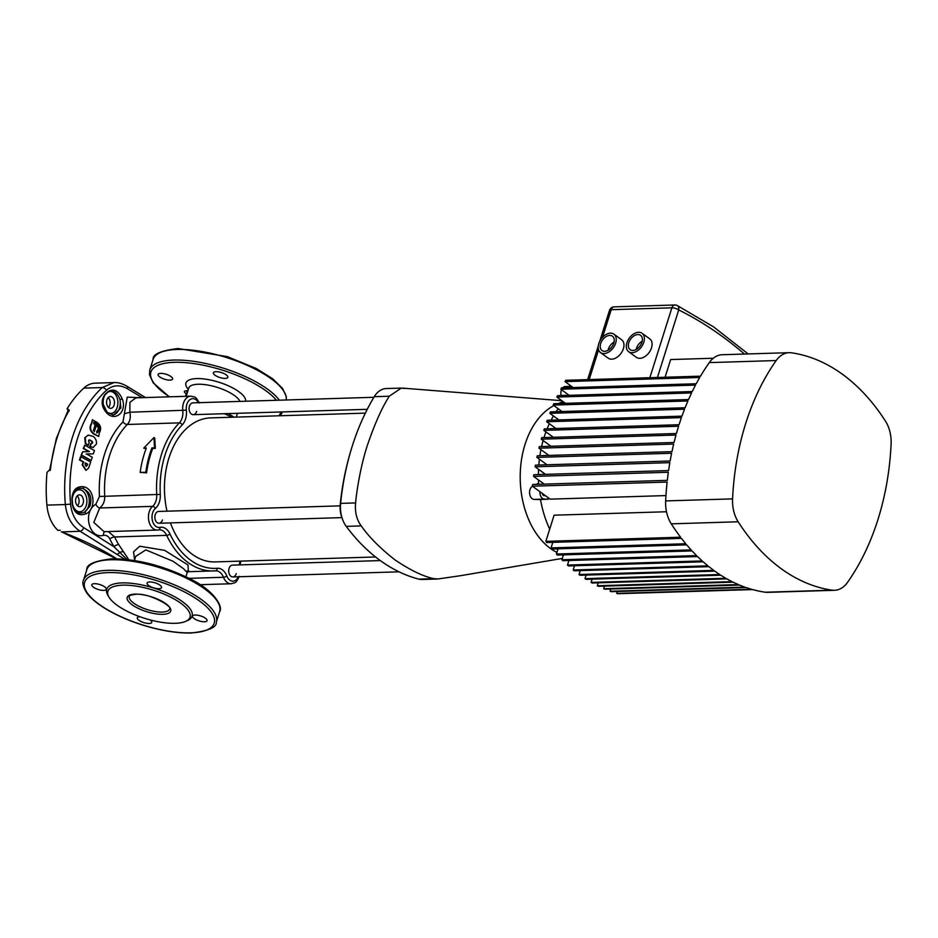 <?xml version="1.0" encoding="UTF-8"?>
<svg xmlns="http://www.w3.org/2000/svg" width="938" height="938" viewBox="0 0 938 938"><rect width="100%" height="100%" fill="white"/><g stroke="black" fill="none" stroke-linecap="round" stroke-linejoin="round"><path stroke-width="1.41" d="M380.324 560.584L232.483 565.133A5.909 3.963 88.2 0 0 229.06 568.416A5.909 3.963 88.2 0 0 232.847 576.94A5.909 3.963 88.2 0 0 236.259 573.657M340.119 505.863L158.628 511.445A5.909 3.963 88.2 0 0 155.216 514.728A5.909 3.963 88.2 0 0 158.991 523.252A5.909 3.963 88.2 0 0 162.415 519.969M373.899 397.29L192.865 402.859A5.909 3.963 88.2 0 0 189.453 406.142A5.909 3.963 88.2 0 0 193.228 414.666A5.909 3.963 88.2 0 0 196.652 411.383M365.339 413.13L210.64 417.891A72.038 48.377 88.2 0 0 168.946 457.979A72.038 48.377 88.2 0 0 166.987 511.187M93.272 447.473L89.778 446.664L90.74 443.592C92.276 443.533 92.522 442.748 91.467 441.223L89.931 439.969C88.383 440.016 88.149 440.813 89.192 442.337L88.231 445.409L85.288 443.498L84.748 437.765L88.324 435.103L93.143 436.416C95.594 438.175 96.708 440.696 96.485 443.967L93.061 447.485L90.271 446.558L91.232 443.486L91.877 443.592M88.231 445.409L85.78 443.393L85.241 437.659M50.242 470.477L50.5 468.988L50.242 470.477L50.5 468.988L47.029 472.353A122.397 82.181 88.2 0 0 46.9 505.113L65.355 504.55A122.397 82.181 -91.8 0 1 72.308 437.694A122.397 82.181 -91.8 0 1 102.254 387.546L114.061 382.575C117.813 382.317 122.116 383.513 126.947 386.198L126.947 386.198A4.221 2.286 -58.9 0 1 127.603 388.813C119.771 384.416 112.736 384.897 106.486 390.243A119.126 79.988 88.2 0 0 77.35 439.043A119.126 79.988 88.2 0 0 70.585 504.116C71.769 514.833 76.177 522.701 83.81 527.707L114.002 546.76A4.221 1.993 149.1 0 1 118.669 544.532L128.799 559.728M113.463 415.018L120.873 407.971L120.029 399.6C117.074 392.049 113.076 389.528 108.011 392.049A116.722 78.37 88.2 0 0 105.056 394.886L103.626 397.395L102.77 403.457M72.32 504.363L72.601 504.316A10.975 7.363 88.2 0 0 79.226 511.726A10.975 7.363 88.2 0 0 86.214 505.641A10.975 7.363 88.2 0 0 82.626 490.949A10.975 7.363 88.2 0 0 72.836 495.921A10.975 7.363 88.2 0 0 72.214 499.039A116.722 78.37 88.2 0 0 72.601 504.316C74.465 511.831 78.429 514.481 84.502 512.254L89.86 506.309C92.393 497.715 90.013 491.782 82.755 488.51C77.573 487.678 74.196 490.082 72.625 495.733L71.933 499.075C72.484 489.964 76.494 485.884 83.974 486.822C94.797 489.237 96.309 509.158 85.968 513.836C78.745 516.346 74.196 513.192 72.32 504.363A117.098 78.628 -91.8 0 1 71.933 499.075M158.628 511.445A5.909 3.963 88.2 0 0 155.216 514.728A5.909 3.963 88.2 0 0 158.991 523.252L341.924 517.624M192.865 402.859A5.909 3.963 88.2 0 0 189.453 406.142A5.909 3.963 88.2 0 0 193.228 414.666L367.239 409.32M232.483 565.133A5.909 3.963 88.2 0 0 229.06 568.416A5.909 3.963 88.2 0 0 232.847 576.94L399.06 571.828M149.681 581.97A7.598 2.603 -162.5 0 0 147.067 583.061A7.598 2.603 -162.5 0 0 150.854 586.778A7.598 2.603 -162.5 0 0 158.944 588.712A7.598 2.603 -162.5 0 0 161.559 587.622A7.598 2.603 -162.5 0 0 157.772 583.905A7.598 2.603 -162.5 0 0 149.681 581.97M94.421 583.671A7.598 2.603 -162.5 0 0 91.807 584.749A7.598 2.603 -162.5 0 0 95.594 588.466A7.598 2.603 -162.5 0 0 103.684 590.401A7.598 2.603 -162.5 0 0 106.299 589.322A7.598 2.603 -162.5 0 0 102.512 585.605A7.598 2.603 -162.5 0 0 94.421 583.671M139.926 616.735A7.598 2.603 -162.5 0 0 139.891 616.735A7.598 2.603 -162.5 0 0 137.276 617.814A7.598 2.603 -162.5 0 0 141.063 621.531A7.598 2.603 -162.5 0 0 149.154 623.465A7.598 2.603 -162.5 0 0 151.768 622.386A7.598 2.603 -162.5 0 0 150.127 619.901M195.163 615.035A7.598 2.603 -162.5 0 0 192.548 616.114A7.598 2.603 -162.5 0 0 196.323 619.83A7.598 2.603 -162.5 0 0 204.425 621.765A7.598 2.603 -162.5 0 0 207.04 620.686A7.598 2.603 -162.5 0 0 203.253 616.97A7.598 2.603 -162.5 0 0 195.163 615.035M225.249 378.413A7.598 2.603 17.5 0 1 217.159 376.478A7.598 2.603 17.5 0 1 213.372 372.761A7.598 2.603 17.5 0 1 215.986 371.683A7.598 2.603 17.5 0 1 224.076 373.617A7.598 2.603 17.5 0 1 227.864 377.334A7.598 2.603 17.5 0 1 225.249 378.413M169.989 380.113A7.598 2.603 17.5 0 1 161.899 378.178A7.598 2.603 17.5 0 1 158.112 374.461A7.598 2.603 17.5 0 1 160.726 373.383A7.598 2.603 17.5 0 1 168.817 375.317A7.598 2.603 17.5 0 1 172.604 379.034A7.598 2.603 17.5 0 1 169.989 380.113M106.932 399.823A5.909 3.963 88.2 0 0 110.707 408.347A5.909 3.963 88.2 0 0 114.131 405.064A5.909 3.963 88.2 0 0 110.344 396.54A5.909 3.963 88.2 0 0 106.932 399.823M108.187 397.583A5.909 3.963 -91.8 0 1 109.758 405.193A5.909 3.963 -91.8 0 1 108.491 407.432M75.919 498.16A5.909 3.963 88.2 0 0 79.707 506.684A5.909 3.963 88.2 0 0 83.119 503.401A5.909 3.963 88.2 0 0 79.343 494.877A5.909 3.963 88.2 0 0 75.919 498.16M77.186 495.921A5.909 3.963 -91.8 0 1 78.745 503.53A5.909 3.963 -91.8 0 1 77.491 505.77M175.183 623.313A43.054 14.727 17.5 0 1 129.338 612.35A43.054 14.727 17.5 0 1 107.882 591.292A43.054 14.727 17.5 0 1 122.702 585.16A43.054 14.727 17.5 0 1 168.559 596.122A43.054 14.727 17.5 0 1 190.004 617.181A43.054 14.727 17.5 0 1 175.183 623.313M185.923 576.764L187.237 572.626L183.614 568.768L173.073 561.276L145.847 549.891L135.705 556.375L134.404 560.525M127.064 559.517L114.002 546.76A84.303 56.608 -91.8 0 1 109.816 538.893C108.351 536.149 106.217 534.965 103.426 535.364C88.958 539.28 82.321 511.937 95.84 504.269L99.463 496.472A84.303 56.608 -91.8 0 1 104.528 454.297A84.303 56.608 -91.8 0 1 122.995 421.854L127.24 397.137L140.594 397.712M88.958 451.706L83.259 448.505L84.795 445.151L94.421 450.557L93.378 453.816L86.577 454.004L92.264 457.205L91.185 460.476L81.571 455.059L82.65 451.799L89.45 451.612L83.752 448.411L84.795 445.151M93.378 453.816L86.085 454.098M91.185 460.476L81.09 455.141L82.65 451.799M85.874 470.313L82.181 464.779L83.13 461.988L79.484 459.925L80.598 456.63L90.693 461.953L88.618 468.074L86.108 470.29L82.661 464.72L83.623 461.918L79.965 459.855L81.078 456.548M142.224 397.653L127.603 388.813M84.748 437.765L88.078 435.162M98.748 436.463L93.448 433.884C89.778 430.859 89.11 427.376 91.42 423.425L92.416 419.767L97.212 422.475C100.894 425.5 101.585 428.983 99.276 432.934L98.748 436.463L93.941 433.766C90.283 430.741 89.614 427.247 91.924 423.284L92.416 419.767M122.233 398.849C127.205 411.114 116.078 421.901 107.12 413.424C101.363 406.998 100.624 400.714 104.88 394.581A117.098 78.628 -91.8 0 1 107.835 391.721C113.615 388.191 118.411 390.56 122.233 398.849L120.029 399.6A12.663 8.501 -91.8 0 1 119.501 408.018A12.663 8.501 -91.8 0 1 112.818 415.006M228.591 413.588L229.505 414.268M68.474 409.836L67.067 408.816L68.849 411.477M68.298 409.39A2.533 1.665 -54 0 0 67.688 409.261L67.149 408.816M60.243 530.298L57.992 530.38A33.768 22.664 -91.8 0 1 46.9 505.113M116.441 558.802L61.486 531.846A128.307 43.898 17.5 0 1 116.746 558.802M106.486 390.243A4.221 2.697 -132.8 0 0 102.254 387.546L83.787 388.121A122.397 82.181 88.2 0 0 67.067 408.816M83.787 388.121A33.768 22.664 -91.8 0 1 95.066 383.161L114.049 382.575M134.603 559.892L133.548 551.849L139.703 546.221L164.642 550.348L188.046 565.016L188.327 571.043M91.467 441.223L89.04 439.945M124.801 559.294L80.164 531.271C71.628 525.597 66.68 516.686 65.355 504.55L70.585 504.116M113.51 415.018L107.167 412.462L102.77 403.422M170.411 522.9A72.038 48.377 88.2 0 0 215.072 561.909L375.552 556.973M140.184 472.424L146.598 472.834A81.031 54.404 -91.8 0 1 152.73 448.458L155.333 448.376L154.758 438.116L153.961 437.542L154.559 447.813L151.956 447.895A82.298 55.26 88.2 0 0 145.812 472.248L140.184 472.424A82.298 55.26 -91.8 0 1 146.328 448.071L143.725 448.153L153.961 437.542M143.725 448.153L146.094 448.669M198.387 402.683A10.13 6.801 88.2 0 0 190.285 399.412A10.13 6.801 88.2 0 0 186.334 410.187A15.196 10.201 -91.8 0 1 185.536 419.063A15.196 10.201 -91.8 0 1 182.207 424.914A78.499 52.704 88.2 0 0 160.292 494.396A15.196 10.201 -91.8 0 1 159.39 501.994A15.196 10.201 -91.8 0 1 155.333 508.513A2.533 1.653 -130.2 0 0 152.589 506.368L99.698 507.986L93.812 522.431L104.118 531.694L157.326 530.064A12.663 8.501 -91.8 0 1 148.79 520.731A12.663 8.501 -91.8 0 1 152.589 506.368A12.663 8.501 88.2 0 0 155.966 500.927A12.663 8.501 88.2 0 0 156.728 494.596A81.031 54.404 -91.8 0 1 179.346 422.874A12.663 8.501 88.2 0 0 182.113 417.996A12.663 8.501 88.2 0 0 182.781 410.61A12.663 8.501 -91.8 0 1 190.789 396.164L135.904 397.853L129.89 402.367L129.89 412.228C130.863 417.492 130.007 421.572 127.31 424.468A81.031 54.404 88.2 0 0 109.558 455.645A81.031 54.404 88.2 0 0 104.704 496.19C104.88 501.232 103.215 505.172 99.698 507.986A4.221 2.099 -123.8 0 1 95.84 504.269M108.292 531.565L114.659 536.97A81.031 54.404 88.2 0 0 118.669 544.532M154.559 447.813L155.333 448.376M151.956 447.895L152.73 448.458M145.812 472.248L146.598 472.834M83.81 527.707A4.221 2.286 121.1 0 1 80.164 531.271L61.369 531.916M122.89 551.755A4.221 2.685 149.5 0 0 119.478 552.705A4.221 2.58 123.9 0 1 116.711 554.311M103.426 535.364A4.221 2.439 79.9 0 1 104.892 531.67M124.379 413.752L129.89 412.228L186.334 410.187M104.88 394.581A1.688 1.055 -135.4 0 1 105.056 394.886A10.975 7.363 88.2 0 0 103.837 397.583A10.975 7.363 88.2 0 0 107.424 412.274A10.975 7.363 88.2 0 0 117.215 407.303A10.975 7.363 88.2 0 0 115.96 395.226A10.975 7.363 88.2 0 0 108.011 392.049A1.688 1.079 -132.5 0 0 107.835 391.721M107.12 413.424A1.688 0.704 -49.4 0 0 107.167 412.462M83.974 486.822A1.688 0.926 107 0 1 82.755 488.51A12.663 8.501 -91.8 0 1 88.489 506.356A12.663 8.501 -91.8 0 1 84.502 512.254A1.688 0.868 -118.6 0 1 85.968 513.836M69.412 410.34L68.439 409.812A2.533 1.665 -54 0 1 68.462 409.812M96.426 425.301L94.199 431.351L93.448 430.519L95.172 424.597L93.777 423.812L94.199 422.346L96.837 423.835C100.214 427.107 100.331 430.096 97.189 432.817L96.649 431.257C98.736 429.463 98.654 427.482 96.426 425.301L94.281 431.679M93.718 422.311L96.837 423.835M96.333 423.976C99.698 427.247 99.827 430.237 96.684 432.946M90.74 443.592L91.232 443.486C92.78 443.428 93.014 442.63 91.971 441.106M85.546 462.997L87.656 464.181L86.319 466.338L85.077 464.369L85.546 462.997M85.053 463.067L87.656 464.181M87.164 464.251L87.187 465.553M86.695 465.623L86.073 466.338M404.571 388.461L401.276 388.086L389.27 396.223C381.942 407.608 374.59 424.128 367.227 445.785C361.001 464.697 356.604 490.515 355.619 502.932C354.752 511.972 356.628 519.629 361.236 525.901C369.068 537.087 380.359 548.437 395.097 559.963C410.246 570.175 423.144 576.401 433.802 578.664L438.128 578.957L460.793 575.651L562.284 558.427M550.418 548.449A77.655 52.141 -91.8 0 1 533.98 529.982A77.655 52.141 -91.8 0 1 520.238 473.69A77.655 52.141 -91.8 0 1 537.04 420.423A77.655 52.141 -91.8 0 1 553.866 405.591A77.655 52.141 -91.8 0 0 525.034 444.436A77.655 52.141 -91.8 0 0 556.914 552.4A77.655 52.141 -91.8 0 1 550.418 548.449M558.403 403.551A77.655 52.141 -91.8 0 1 562.8 402.191M401.276 388.086L386.268 388.543A25.326 17.001 88.2 0 0 374.262 396.692A211.027 141.685 88.2 0 0 352.219 446.242A211.027 141.685 88.2 0 0 349.78 454.426A211.027 141.685 88.2 0 0 340.623 503.389A25.326 17.001 88.2 0 0 342.382 518.937A25.326 17.001 88.2 0 0 346.228 526.359A211.027 141.685 88.2 0 0 418.794 579.121A25.326 17.001 88.2 0 0 422.088 579.496L437.085 579.027M342.382 518.937L341.643 516.815A20.261 13.601 -91.8 0 1 340.236 504.374A205.961 138.285 -91.8 0 1 349.171 456.595L349.78 454.426M545.201 495.522A3.377 2.263 -91.8 0 1 544.509 495.721A3.377 2.263 -91.8 0 1 542.258 493.388M548.027 497.574A92.428 62.06 88.2 0 0 548.308 499.227L544.415 499.086A6.754 4.538 -91.8 0 1 539.878 491.653M532.491 486.283A6.754 4.538 88.2 0 0 529.97 489.671A6.754 4.538 88.2 0 0 534.097 499.403L540.523 499.626M561.182 395.578L561.147 395.461A6.754 4.538 -91.8 0 1 561.299 390.302A6.754 4.538 -91.8 0 1 561.499 389.739M636.222 349.417A8.864 5.827 126 0 1 636.503 348.315A8.864 5.827 126 0 1 642.202 341.186M628.788 342.698A8.864 5.827 -54 0 0 630.148 349.663A8.864 5.827 -54 0 0 641.92 342.3A8.864 5.827 -54 0 0 640.572 335.335A8.864 5.827 -54 0 0 628.788 342.698M643.796 342.241A11.397 7.492 -54 0 0 642.061 333.283A11.397 7.492 -54 0 0 626.912 342.757A11.397 7.492 -54 0 0 628.659 351.715A11.397 7.492 -54 0 0 643.796 342.241M628.659 351.715L636.374 357.331A11.397 7.492 -54 0 0 651.511 347.846A11.397 7.492 -54 0 0 649.776 338.888L642.061 333.283M608.082 350.284A8.864 5.827 126 0 1 608.375 349.182A8.864 5.827 126 0 1 614.073 342.053M600.66 343.566A8.864 5.827 -54 0 0 602.008 350.531A8.864 5.827 -54 0 0 613.78 343.167A8.864 5.827 -54 0 0 612.432 336.191A8.864 5.827 -54 0 0 600.66 343.566M615.656 343.109A11.397 7.492 -54 0 0 613.921 334.151A11.397 7.492 -54 0 0 598.784 343.625A11.397 7.492 -54 0 0 600.519 352.582A11.397 7.492 -54 0 0 615.656 343.109M600.519 352.582L608.234 358.187A11.397 7.492 -54 0 0 623.383 348.713A11.397 7.492 -54 0 0 621.636 339.755L613.921 334.151M671.256 523.838A29.547 19.839 -91.8 0 1 665.663 500.927L732.566 498.875A216.936 145.66 -91.8 0 1 776.183 360.555L709.28 362.607A29.547 19.839 -91.8 0 1 722.225 354.728L789.128 352.676A29.547 19.839 88.2 0 1 791.438 352.805A216.936 145.66 -91.8 0 1 885.507 421.197A29.547 19.839 88.2 0 1 891.1 444.108A216.936 145.66 -91.8 0 1 877.945 519.558A216.936 145.66 -91.8 0 1 847.483 582.428A29.547 19.839 88.2 0 1 834.539 590.295A29.547 19.839 88.2 0 1 832.229 590.178A216.936 145.66 -91.8 0 1 738.159 521.774L671.256 523.838A216.936 145.66 88.2 0 0 680.589 537.216L545.846 541.355L554.1 515.197L666.496 511.749M543.993 437.577A92.428 62.06 -91.8 0 1 544.169 437.026A92.428 62.06 -91.8 0 1 545.928 431.89M547.124 428.783A92.428 62.06 -91.8 0 1 549.351 423.695M551.11 420.165A92.428 62.06 -91.8 0 1 553.443 415.968M556.128 411.712A92.428 62.06 -91.8 0 1 558.227 408.757M562.577 403.422A92.428 62.06 -91.8 0 1 563.797 402.109M665.968 495.581L550.172 499.145L532.385 486.212A216.936 145.66 -91.8 0 1 532.573 484.489L667.317 480.35A216.936 145.66 88.2 0 1 668.337 472.26L533.605 476.398A216.936 145.66 -91.8 0 1 533.839 474.71L668.583 470.571A216.936 145.66 88.2 0 1 669.838 462.657L535.106 466.796A216.936 145.66 -91.8 0 1 535.399 465.142L670.131 461.004A216.936 145.66 88.2 0 1 671.62 453.253L536.888 457.392A216.936 145.66 -91.8 0 1 537.216 455.786L671.96 451.647A216.936 145.66 88.2 0 1 673.672 444.061L538.94 448.2A216.936 145.66 -91.8 0 1 539.327 446.617L674.059 442.478A216.936 145.66 88.2 0 1 675.993 435.044L541.261 439.195A216.936 145.66 -91.8 0 1 541.695 437.647L676.427 433.508A216.936 145.66 88.2 0 1 678.584 426.239L543.841 430.378A216.936 145.66 -91.8 0 1 544.321 428.865L679.065 424.726A216.936 145.66 88.2 0 1 681.434 417.621L546.702 421.76A216.936 145.66 -91.8 0 1 547.217 420.283L681.961 416.144A216.936 145.66 88.2 0 1 684.552 409.191L549.82 413.33A216.936 145.66 -91.8 0 1 550.383 411.888L685.127 407.749A216.936 145.66 88.2 0 1 687.941 400.96L553.197 405.099A216.936 145.66 -91.8 0 1 553.819 403.692L688.551 399.553A216.936 145.66 88.2 0 1 691.599 392.928L556.855 397.067A216.936 145.66 -91.8 0 1 557.524 395.695L692.256 391.545A216.936 145.66 88.2 0 1 695.527 385.096L560.795 389.235A216.936 145.66 -91.8 0 1 561.51 387.898L696.242 383.748A216.936 145.66 88.2 0 1 699.748 377.463L565.016 381.614A216.936 145.66 -91.8 0 1 565.778 380.3L700.522 376.161A216.936 145.66 88.2 0 1 709.28 362.607M538.682 484.301A92.428 62.06 -91.8 0 1 538.471 479.939M538.412 474.569A92.428 62.06 -91.8 0 1 538.553 469.305M538.822 465.037A92.428 62.06 -91.8 0 1 539.409 459.233M539.878 455.704A92.428 62.06 -91.8 0 1 540.945 449.654M541.601 446.547A92.428 62.06 -91.8 0 1 543.114 440.543M548.308 499.227L540.487 499.462A92.428 62.06 -91.8 0 0 549.691 529.184M573.165 387.535L565.016 381.614M665.077 377.252L670.658 359.559L713.302 358.246M553.35 437.284L543.841 430.378M550.981 446.254L541.261 439.195M548.882 455.422L538.94 448.2M547.053 464.791L536.888 457.392M545.494 474.358L535.106 466.796M544.239 484.125L533.605 476.398M532.385 486.212L667.129 482.062A216.936 145.66 88.2 0 0 665.663 500.927M555.976 428.514L546.702 421.76M558.884 419.919L549.82 413.33M562.038 411.524L553.197 405.099M565.473 403.328L556.855 397.067M569.178 395.332L560.795 389.235M580.259 570.609L579.027 574.513A216.936 145.66 -91.8 0 0 580.059 575.264L714.803 571.125A216.936 145.66 88.2 0 0 719.739 574.513L584.995 578.652L586.133 575.076M579.027 574.513L713.771 570.374A216.936 145.66 88.2 0 1 708.929 566.658L574.197 570.796A216.936 145.66 -91.8 0 1 573.188 569.987L707.92 565.849A216.936 145.66 88.2 0 1 703.195 561.803L568.451 565.942A216.936 145.66 -91.8 0 1 567.467 565.063L702.21 560.924A216.936 145.66 88.2 0 1 697.567 556.562L562.835 560.701A216.936 145.66 -91.8 0 1 561.874 559.751L696.606 555.601A216.936 145.66 88.2 0 1 692.08 550.911L557.336 555.05A216.936 145.66 -91.8 0 1 556.398 554.03L691.142 549.891A216.936 145.66 88.2 0 1 686.71 544.861L551.978 549A216.936 145.66 -91.8 0 1 551.063 547.909L685.795 543.759A216.936 145.66 88.2 0 1 681.48 538.389L546.748 542.527A216.936 145.66 -91.8 0 1 545.846 541.355M584.995 578.652A216.936 145.66 -91.8 0 0 586.051 579.332L720.783 575.193A216.936 145.66 88.2 0 0 725.824 578.265L591.092 582.404L592.113 579.145M591.092 582.404A216.936 145.66 -91.8 0 0 592.159 583.014L726.903 578.875A216.936 145.66 88.2 0 0 732.039 581.619L597.307 585.758L598.233 582.826M597.307 585.758A216.936 145.66 -91.8 0 0 598.397 586.309L733.141 582.158A216.936 145.66 88.2 0 0 738.382 584.573L603.65 588.724L604.459 586.121M603.65 588.724A216.936 145.66 -91.8 0 0 604.764 589.193L739.496 585.054A216.936 145.66 88.2 0 0 744.854 587.129L610.11 591.268L610.826 589.005M610.11 591.268A216.936 145.66 -91.8 0 0 611.248 591.667L745.991 587.528A216.936 145.66 88.2 0 0 751.455 589.252L616.712 593.402L617.321 591.479M616.712 593.402A216.936 145.66 -91.8 0 0 617.872 593.719L752.616 589.58A216.936 145.66 88.2 0 0 765.338 592.23L832.229 590.178M574.513 565.766L573.188 569.987M568.897 560.514L567.467 565.063M563.41 554.874L561.874 559.751M558.04 548.812L556.398 554.03M552.81 542.34L551.063 547.909M834.539 590.295L767.636 592.359A29.547 19.839 -91.8 0 1 765.338 592.23M732.566 498.875A29.547 19.839 88.2 0 0 738.159 521.774M789.128 352.676A29.547 19.839 88.2 0 0 776.183 360.555M744.467 354.048A512.371 344.023 88.2 0 0 678.713 309.939A5.065 3.529 -63.7 0 0 677.213 305.518L677.213 305.518A5.065 5.065 0 0 0 674.809 304.991L614.155 306.855A5.065 3.4 88.2 0 0 611.224 309.681L602.513 337.317M562.988 402.977L562.554 401.206M562.636 387.863A6.754 4.538 -91.8 0 1 565.204 386.55L571.547 386.35M538.611 483.176L536.243 484.371M68.72 411.172A122.397 82.181 88.2 0 0 56.972 438.163A122.397 82.181 88.2 0 0 50.5 468.988M162.286 612.068A21.105 7.223 -162.5 0 0 169.543 609.067C174.163 607.625 149.939 592.675 135.576 594.305C130.64 595.032 128.541 595.724 129.292 596.38A21.105 7.223 -162.5 0 0 139.809 606.698A21.105 7.223 -162.5 0 0 162.286 612.068M135.049 594.129A22.793 7.797 17.5 0 1 165.827 603.709A22.793 7.797 17.5 0 1 162.837 614.331A22.793 7.797 17.5 0 1 132.059 604.752A22.793 7.797 17.5 0 1 135.049 594.129M190.836 632.833A67.946 23.251 -162.5 0 0 199.747 601.176A67.946 23.251 -162.5 0 0 108.011 572.614A67.946 23.251 -162.5 0 0 99.088 604.271A67.946 23.251 -162.5 0 0 190.836 632.833M107.448 570.351A69.635 23.825 17.5 0 1 181.62 588.079A69.635 23.825 17.5 0 1 216.315 622.152C216.901 627.299 208.588 630.911 191.364 633.009C177.153 633.314 161.043 630.699 143.045 625.189C128.67 620.675 116.066 615.129 105.232 608.551C96.86 603.415 90.74 598.268 86.894 593.109C83.13 587.024 82.005 582.744 83.482 580.27A69.635 23.825 17.5 0 1 107.448 570.351M86.824 569.671C86.202 564.535 94.515 560.912 111.774 558.814C136.971 558.884 163.024 565.532 189.898 578.758C214.837 590.741 223.303 607.378 219.656 611.553A69.635 23.825 -162.5 0 0 184.962 577.491A69.635 23.825 -162.5 0 0 110.79 559.763A69.635 23.825 -162.5 0 0 86.824 569.671L83.482 580.27M278.891 415.792A67.946 23.251 -162.5 0 0 280.755 411.981M276.417 400.291A67.946 23.251 -162.5 0 0 174.316 362.314A67.946 23.251 -162.5 0 0 169.543 396.821M169.262 396.833L153.199 382.821L149.47 374.708L149.787 369.971A69.635 23.825 17.5 0 1 173.764 360.051A69.635 23.825 17.5 0 1 279.36 400.198M286.254 399.987A69.635 23.825 -162.5 0 0 249.649 366.43A69.635 23.825 -162.5 0 0 177.094 349.464A69.635 23.825 -162.5 0 0 153.129 359.383C152.507 354.247 160.82 350.624 178.079 348.526L227.313 356.628L256.203 368.47L272.794 378.846L282.526 388.379L286.289 396.586L286.266 399.987M239.987 401.405A27.014 9.239 -162.5 0 0 198.07 384.24A27.014 9.239 -162.5 0 0 188.773 388.086L188.796 388.004M188.35 389.422A31.235 10.681 17.5 0 1 196.687 378.589A31.235 10.681 17.5 0 1 229.212 386.186A31.235 10.681 17.5 0 1 245.65 401.23M122.995 421.854A4.221 2.626 -135.7 0 0 127.31 424.468L179.346 422.874A2.533 1.571 -135.7 0 1 182.207 424.914M108.609 596.416A44.743 15.301 17.5 0 1 122.151 582.897A44.743 15.301 17.5 0 1 177.247 598.233A44.743 15.301 17.5 0 1 186.474 620.968M200.181 584.702L231.182 583.753A12.663 8.501 -91.8 0 1 223.479 577.28A2.533 0.879 -21.5 0 0 226.808 575.991A10.13 6.801 88.2 0 0 238.369 576.776M215.775 570.82A12.663 8.501 88.2 0 0 215.588 570.832L215.775 570.82A12.663 8.501 88.2 0 1 223.479 577.28L189.089 578.347M187.659 571.746L215.541 570.832A2.533 1.876 -94.9 0 1 215.459 570.832A81.031 54.404 -91.8 0 1 213.465 570.949A81.031 54.404 -91.8 0 1 166.683 535.375L114.659 536.97A4.221 1.7 154.7 0 0 109.816 538.893M201.107 585.312A119.126 79.988 88.2 0 0 201.635 584.655M231.569 417.246A78.499 52.704 88.2 0 0 224.229 413.717M155.333 508.513A10.13 6.801 88.2 0 0 152.425 520.59A10.13 6.801 88.2 0 0 159.941 527.367A15.196 10.201 -91.8 0 1 169.942 533.898A78.499 52.704 88.2 0 0 217.194 568.252A15.196 10.201 -91.8 0 1 226.808 575.991M239.342 564.922A15.196 10.201 -91.8 0 1 240.058 561.147M99.463 496.472L160.292 494.396M158.346 529.935A12.663 8.501 -91.8 0 1 157.326 530.064L158.592 529.911A2.533 1.864 78 0 1 158.346 529.935M169.942 533.898A2.533 1.02 -25.3 0 1 166.683 535.375A12.663 8.501 88.2 0 0 159.366 529.818A12.663 8.501 88.2 0 0 158.745 529.864M215.541 570.832A2.533 1.876 -94.9 0 0 217.194 568.252M159.941 527.367A2.533 1.864 78 0 1 158.592 529.911L159.366 529.818M186.134 393.655A5.065 1.735 17.5 0 1 185.97 393.538L185.454 393.163A5.065 1.735 17.5 0 1 186.123 390.806L187.928 390.747M186.85 394.195A2.533 0.868 -162.5 0 0 186.076 394.558L186.228 393.385M186.123 390.806A2.533 1.7 -91.8 0 1 187.096 393.397M340.236 504.374L340.623 503.389L355.619 502.932M389.27 396.223L374.262 396.692M361.236 525.901L346.228 526.359M418.794 579.121L433.802 578.664M544.415 499.086L534.097 499.403M569.026 395.215L561.147 395.461M649.835 377.721L671.878 307.816A5.065 1.735 17.5 0 1 678.713 309.939L657.421 377.486M598.573 349.815L589.193 379.585M674.809 304.991A5.065 3.4 -91.8 0 0 671.878 307.816L611.224 309.681A5.065 1.735 17.5 0 0 609.489 310.396L599.769 341.233M68.462 409.484L56.397 438.398L49.573 470.372M280.321 415.745L282.596 411.923M219.656 611.553L216.315 622.152M231.182 583.753C236.153 582.205 235.532 583.706 239.378 576.342M236.27 417.105L237.466 413.306M186.181 396.305L188.773 388.086M149.787 369.971L153.129 359.383M234.101 417.164L228.227 413.588M199.384 402.941C195.163 396.047 195.866 397.384 190.789 396.164M240.867 561.112L240.011 564.899M203.1 584.609L202.045 585.945M145.46 397.56L126.947 386.198M187.237 572.626L188.702 570.808L186.463 571.183M185.525 396.328L186.076 394.558M561.862 400.702L402.132 388.086M558.356 403.551L562.694 401.792M748.137 353.931L713.56 326.858L677.213 305.518M587.657 379.632L598.256 345.993M614.155 306.855A5.065 5.065 0 0 0 609.489 310.396"/></g></svg>
